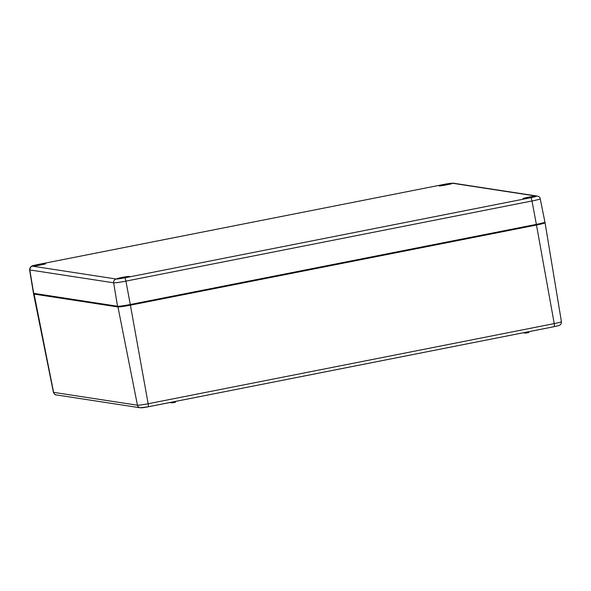 <?xml version="1.0" encoding="UTF-8"?>
<svg xmlns="http://www.w3.org/2000/svg" width="591" height="591" viewBox="0 0 591 591"><rect width="100%" height="100%" fill="white"/><g stroke="black" fill="none" stroke-linecap="round" stroke-linejoin="round"><path stroke-width="0.89" d="M523.242 332.777L525.65 333.147L528.812 332.519M528.701 331.728L538.556 329.756M157.76 404.909L169.994 402.523L172.306 402.885L175.475 402.257M148.156 406.793L554.151 326.668A3.287 0.628 78.8 0 0 554.195 326.668C560.756 325.22 557.911 325.789 559.891 325.035C560.822 324.681 561.332 323.558 561.42 321.659A9.197 0.628 169.6 0 1 554.232 323.602A3.287 0.628 78.8 0 1 554.195 326.668L148.119 406.815A3.287 0.628 78.8 0 1 148.075 406.815A5.91 0.399 -10.4 0 1 141.197 407.753M33.702 293.594L33.591 293.949A10.948 0.746 -10.4 0 0 33.813 294.052L117.661 306.914A10.948 0.746 -10.4 0 0 130.404 305.17L130.279 304.83A10.623 0.724 169.6 0 1 117.912 306.522A10.623 0.724 -10.4 0 0 130.279 304.83L536.355 224.691A10.623 0.724 -10.4 0 0 544.503 222.356M117.875 306.537L137.452 405.212A3.287 3.221 98.7 0 0 140.104 407.775L148.119 406.815A3.287 0.628 78.8 0 0 148.156 403.749L130.404 305.17L536.48 225.031L554.232 323.602L148.156 403.749A9.197 0.628 169.6 0 1 137.452 405.212L53.604 392.35A9.197 0.628 169.6 0 1 53.412 392.261C54.232 394.153 55.177 395.032 56.263 394.914A3.287 3.221 -81.3 0 1 53.604 392.35L34.027 293.675M544.547 222.342L545.042 222.711A10.948 0.746 -10.4 0 1 536.48 225.031L536.355 224.691C549.076 221.854 543.624 222.541 544.924 222.053A10.948 0.746 169.6 0 1 536.362 224.373L130.286 304.513A10.948 0.746 169.6 0 1 117.535 306.256L117.912 306.522M525.495 332.334L525.65 333.147M172.158 402.065L172.306 402.885M33.813 265.98A6.028 0.406 169.6 0 1 38.208 264.908A6.028 0.406 169.6 0 1 44.982 263.933M38.083 264.576A6.353 0.428 -10.4 0 0 34.706 265.913A6.353 0.428 -10.4 0 0 45.3 263.822A6.353 0.428 -10.4 0 0 38.083 264.576M530.74 197.712L124.664 277.851A7.247 0.495 169.6 0 1 116.228 279.011L32.387 266.149A7.247 0.495 169.6 0 1 37.905 264.546L443.981 184.399A7.247 0.495 169.6 0 1 452.418 183.247L536.259 196.109A7.247 0.495 169.6 0 1 530.74 197.712A3.287 0.628 -101.2 0 1 531.989 200.984A10.535 0.717 -10.4 0 0 540.226 198.753L544.924 222.053M121.931 277.438A6.353 0.428 -10.4 0 0 118.547 278.775A6.353 0.428 -10.4 0 0 129.141 276.684A6.353 0.428 -10.4 0 0 121.931 277.438M444.159 184.429A6.353 0.428 -10.4 0 0 440.783 185.773A6.353 0.428 -10.4 0 0 451.376 183.683A6.353 0.428 -10.4 0 0 444.159 184.429M528.007 197.291A6.353 0.428 -10.4 0 0 524.623 198.628A6.353 0.428 -10.4 0 0 535.224 196.537A6.353 0.428 -10.4 0 0 528.007 197.291M117.661 278.841A6.028 0.406 169.6 0 1 122.049 277.77A6.028 0.406 169.6 0 1 128.823 276.795M523.737 198.702A6.028 0.406 169.6 0 1 528.132 197.623A6.028 0.406 169.6 0 1 534.899 196.648M439.896 185.84A6.028 0.406 169.6 0 1 444.284 184.761A6.028 0.406 169.6 0 1 451.059 183.786M536.362 224.373L130.286 304.513L125.913 281.124L531.989 200.984L536.362 224.373M116.228 279.011A3.287 3.221 98.7 0 0 113.649 282.801L117.535 306.256L33.465 293.291A10.948 0.746 169.6 0 0 33.694 293.395L29.801 269.939L113.649 282.801A10.535 0.717 -10.4 0 0 125.913 281.124A3.287 0.628 78.8 0 0 124.664 277.851M37.905 264.546A3.287 0.628 -101.2 0 0 37.861 264.546L443.937 184.407L453.511 183.225L537.352 196.086A3.287 3.221 98.7 0 0 536.259 196.109M453.511 183.225A3.287 3.221 98.7 0 0 452.418 183.247M32.387 266.149A3.287 3.221 98.7 0 0 29.801 269.939A10.535 0.717 -10.4 0 1 29.587 269.843L33.465 293.291M53.412 392.261L33.591 293.949M56.263 394.914L140.104 407.775M561.42 321.659L545.042 222.711M528.694 331.699L528.849 332.534M175.35 401.437L175.505 402.272M45.352 264.007L33.495 266.179M129.193 276.869L117.343 279.041M535.269 196.722L523.419 198.894M451.428 183.86L439.571 186.039M33.96 293.668L117.801 306.53L130.286 304.83M537.352 196.086C539.073 196.522 540.034 197.416 540.226 198.753M37.861 264.546C30.569 266.142 33.355 265.558 31.005 266.526L29.587 269.843"/></g></svg>
